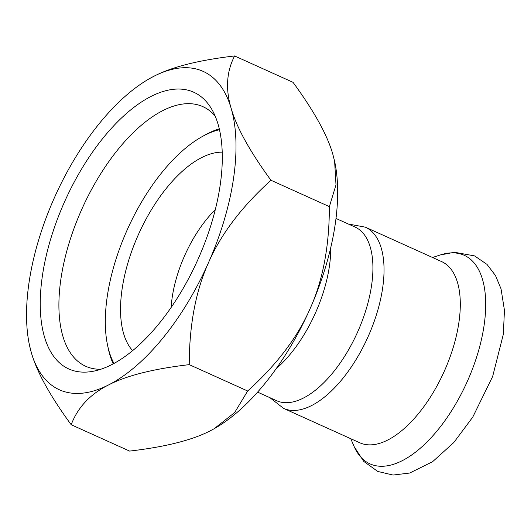 <?xml version="1.0" encoding="UTF-8"?>
<svg xmlns="http://www.w3.org/2000/svg" width="531" height="531" viewBox="0 0 531 531"><rect width="100%" height="100%" fill="white"/><g stroke="black" fill="none" stroke-linecap="round" stroke-linejoin="round"><path stroke-width="0.8" d="M215.121 116.004A142.421 68.154 -65.7 0 0 202.882 106.645A142.421 68.154 -65.7 0 0 201.992 106.26A142.421 68.154 -65.7 0 0 81.349 210.276A142.421 68.154 -65.7 0 0 85.71 366.271A142.421 68.154 -65.7 0 0 86.599 366.655A142.421 68.154 -65.7 0 0 100.824 369.257M64.171 202.676A151.813 72.647 114.3 0 1 211.391 108.636A151.813 72.647 114.3 0 1 197.492 260.469A151.813 72.647 114.3 0 1 92.825 371.328A151.813 72.647 114.3 0 1 64.171 202.676M234.609 55.954L293.026 82.325C314.1 111.132 327.368 135.106 332.824 154.236L334.623 161.318L335.997 184.874L329.373 206.625L270.956 180.261C249.882 151.448 236.614 127.473 231.158 108.344C225.39 89.082 226.538 71.619 234.609 55.954C198.919 60.129 172.031 66.886 153.95 76.238L150.061 78.322M329.373 206.625C329.326 246.185 322.921 280.169 310.144 308.577C297.679 337.125 276.85 364.598 247.665 391.008L189.248 364.644C189.295 325.085 195.7 291.101 208.477 262.692C220.942 234.144 241.771 206.665 270.956 180.261M29.55 345.542L31.389 352.816C36.851 371.946 50.12 395.914 71.194 424.727C77.738 407.403 90.204 394.135 108.596 384.922A174.672 83.586 -65.7 0 0 208.477 262.692A174.672 83.586 -65.7 0 0 231.158 108.344A174.672 83.586 -65.7 0 0 153.95 76.238A174.672 83.586 -65.7 0 0 150.001 78.356A174.672 83.586 -65.7 0 0 54.069 198.468A174.672 83.586 -65.7 0 0 29.504 345.329A174.672 83.586 -65.7 0 0 31.389 352.816A174.672 83.586 -65.7 0 0 108.596 384.922C126.67 375.576 153.559 368.813 189.248 364.644M247.665 391.008L234.642 412.574L214.099 428.763L210.263 430.814C192.182 440.159 165.3 446.923 129.61 451.091L71.194 424.727M214.152 428.729A174.672 83.586 -65.7 0 0 214.212 428.696A174.672 83.586 -65.7 0 0 310.144 308.577A174.672 83.586 -65.7 0 0 334.709 161.716A174.672 83.586 -65.7 0 0 334.663 161.51M132.631 350.646A111.152 53.193 114.3 0 1 167.086 187.403A111.152 53.193 114.3 0 1 222.21 152.171M215.281 209.672A85.75 41.033 -65.7 0 0 206.904 218.938A85.75 41.033 -65.7 0 0 171.168 307.409M330.727 247.738A95.275 45.593 114.3 0 1 276.087 368.806A95.275 45.593 114.3 0 0 330.727 247.738M113.959 363.463A136.56 65.346 114.3 0 1 107.627 345.528A136.56 65.346 114.3 0 1 162.493 171.765A136.56 65.346 114.3 0 1 201.833 136.806A136.56 65.346 114.3 0 1 219.469 129.69M107.627 345.528L108.317 348.767A139.739 66.866 -65.7 0 0 113.196 363.874M219.27 128.841A139.739 66.866 -65.7 0 0 204.714 135.186L201.833 136.806M283.554 408.372A99.403 47.571 114.3 0 0 356.128 359.48A99.403 47.571 114.3 0 0 381.265 248.136A99.403 47.571 114.3 0 0 365.335 227.162L441.593 261.577A99.403 47.571 114.3 0 1 457.523 282.552A99.403 47.571 114.3 0 1 432.387 393.896A99.403 47.571 114.3 0 1 359.806 442.788L283.554 408.372L269.96 397.706M335.99 218.447L354.993 227.022A95.275 45.593 114.3 0 1 370.26 247.127A95.275 45.593 114.3 0 1 346.166 353.845A95.275 45.593 114.3 0 1 276.605 400.706L257.601 392.13M432.539 257.489L440.245 254.973A114.444 54.766 114.3 0 1 482.506 279.412A114.444 54.766 114.3 0 1 440.909 426.074A114.444 54.766 114.3 0 1 353.965 446.146L350.752 438.699M29.504 345.329L29.59 345.727M334.709 161.716L334.623 161.318M440.245 254.973L454.443 252.265L474.528 255.889L486.96 264.352L495.476 275.516L501.038 288.871L504.45 310.33L503.328 334.311L492.642 376.506L472.749 417.127L453.786 442.549L432.592 461.704L409.673 473.041L393.013 475.046L377.753 471.442L363.768 461.426L354.257 446.81M365.335 227.162L348.349 224.022"/></g></svg>
